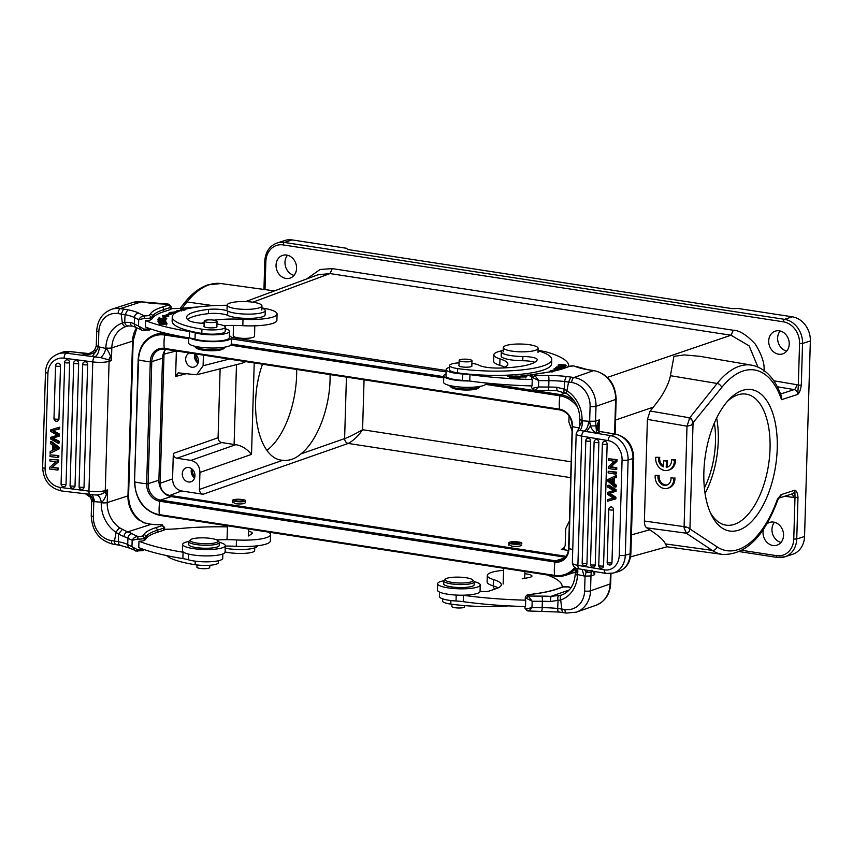 <?xml version="1.0" encoding="UTF-8"?>
<svg xmlns="http://www.w3.org/2000/svg" width="853" height="853" viewBox="0 0 853 853"><rect width="100%" height="100%" fill="white"/><g stroke="black" fill="none" stroke-linecap="round" stroke-linejoin="round"><path stroke-width="1.28" d="M225.096 551.955A17.401 3.391 2.2 0 0 243.937 553.373A17.401 3.391 2.2 0 0 254.652 550.665L254.759 547.882M233.583 499.677A6.525 1.269 2.2 0 0 232.666 500.284A6.525 1.269 2.2 0 0 239.139 501.809A6.525 1.269 2.2 0 0 245.707 500.786A6.525 1.269 2.2 0 0 240.941 499.378A6.525 1.269 2.2 0 0 233.583 499.677M235.641 499.986A4.137 0.81 2.2 0 0 235.055 500.38A4.137 0.81 2.2 0 0 239.149 501.34A4.137 0.81 2.2 0 0 243.308 500.7A4.137 0.81 2.2 0 0 240.301 499.805A4.137 0.81 2.2 0 0 235.641 499.986M446.087 371.897L231.419 338.897M165.781 349.335A14.789 12.454 -107.9 0 0 162.518 358.196L158.893 480.196A14.789 12.454 -107.9 0 0 171.154 496.606L565.422 557.222M330.058 374.595C330.815 405.655 317.892 440.766 300.853 453.935C295.223 458.871 289.167 460.993 282.663 460.3L281.821 460.193C258.096 458.05 247.498 405.346 262.521 364.21M203.419 355.125L203.099 365.745L229.201 359.081M566.115 556.327L169.193 495.305C163.509 493.759 160.503 489.739 160.183 483.246L172.573 478.906C172.85 485.506 175.857 489.526 181.582 490.965L203.035 494.271C200.775 493.674 199.57 492.074 199.431 489.441L199.933 472.445C199.655 465.845 196.648 461.825 190.923 460.385L176.934 458.232C174.673 457.645 173.468 456.035 173.33 453.412L218.08 437.738C218.219 440.361 219.424 441.961 221.695 442.558L234.106 444.466L236.473 364.626M801.308 385.119L802.545 343.46L799.56 343.535L798.323 385.193A8.701 7.325 -107.9 0 0 796.574 384.65A4.35 2.143 -80.4 0 1 794.164 389.618A4.35 3.668 -107.9 0 1 797.715 394.427C799.4 392.913 800.594 389.81 801.308 385.119L798.323 385.193L797.715 394.427L781.529 399.652A91.399 45.369 98.7 0 0 721.702 387.486L691.015 425.252L687.006 426.18L689.725 417.821L650.146 411.029L653.355 407.126C658.687 400.388 662.301 395.184 664.21 391.484C667.643 385.193 669.712 379.926 670.405 375.693L673.955 356.351L684.341 354.912L699.695 356.298M784.76 496.254L793.226 497.416A8.701 7.325 -107.9 0 0 794.996 497.427L794.879 490.198A4.35 3.668 -107.9 0 1 792.48 493.759L778.874 498.152A4.35 3.668 72.1 0 0 781.06 494.655L777.318 499.431A91.399 45.369 98.7 0 1 716.978 546.816L687.955 527.644L686.302 526.994L684.074 527.879L686.302 533.2L689.256 531.611L689.917 528.871L693.041 423.429L691.58 418.876L689.021 418.855M691.58 418.876L689.725 417.821L717.128 383.455L670.405 375.693M686.302 526.983L644.388 521.012L647.406 419.388L650.146 411.029M684.063 527.879L687.006 426.18L647.406 419.388M792.32 316.815A21.751 18.318 72.1 0 1 810.35 340.944L802.545 343.46A21.751 18.318 -107.9 0 0 784.515 319.331L792.32 316.815L738.197 308.498L732.237 308.637L347.821 249.534L346.318 248.244L292.195 239.917A21.751 18.318 72.1 0 0 284.891 240.482L277.086 242.998C269.505 245.92 265.411 251.944 264.793 261.05L263.95 289.455M714.366 423.024A60.328 29.94 -81.3 0 1 715.486 441.715A60.328 29.94 -81.3 0 1 704.375 488.012M716.637 418.055A65.766 32.638 -81.3 0 1 705.047 493.429M727.342 401.443A66.289 32.894 -81.3 0 1 737.984 394.832A66.289 32.894 -81.3 0 1 745.98 394.086A66.289 32.894 -81.3 0 1 769.577 456.451A66.289 32.894 -81.3 0 1 734.145 524.403A66.289 32.894 -81.3 0 1 725.828 525.117A66.289 32.894 -81.3 0 1 710.272 512.493M742.622 390.375A71.556 35.506 -81.3 0 1 777.232 448.465A71.556 35.506 -81.3 0 1 738.463 530.235A71.556 35.506 -81.3 0 1 711.423 514.977A71.556 35.506 -81.3 0 1 729.187 399.428A71.556 35.506 -81.3 0 1 742.622 390.375M663.399 466.858A7.592 6.397 72.1 0 1 658.633 457.709L655.786 457.272A10.876 9.159 -107.9 0 0 668.368 470.216A10.876 9.159 -107.9 0 0 674.339 460.13L671.514 459.692A7.592 6.397 72.1 0 1 667.377 467.06A7.592 6.397 72.1 0 1 666.225 467.295L666.406 461.11L663.581 460.684L663.399 466.858M663.431 465.919A7.592 6.397 -107.9 0 1 659.753 457.357L658.633 457.709M659.753 457.357L655.786 457.272M668.368 470.216L669.477 469.854A10.876 9.159 -107.9 0 0 675.448 459.767L674.339 460.13M675.448 459.767L671.514 459.692M667.92 466.847A7.592 6.397 -107.9 0 1 667.334 466.932L666.225 467.295M667.334 466.932L667.526 460.748L666.406 461.11M667.526 460.748L663.581 460.684M673.785 478.149L670.97 477.723A7.592 6.397 72.1 0 1 666.822 485.08A7.592 6.397 72.1 0 1 660.307 483.097A7.592 6.397 72.1 0 1 658.079 475.739L655.232 475.302A10.876 9.159 -107.9 0 0 667.814 488.236A10.876 9.159 -107.9 0 0 673.785 478.149L670.97 477.723M667.377 484.877A7.592 6.397 -107.9 0 1 659.198 475.377L658.079 475.739M659.198 475.377L655.232 475.302M667.814 488.236L668.923 487.873A10.876 9.159 -107.9 0 0 674.894 477.797M646.681 527.826L686.302 533.2L712.17 550.366A95.749 47.523 98.7 0 0 722.683 554.439L666.918 546.784L665.415 543.926C663.89 540.312 658.655 535.599 649.719 529.788L646.681 527.826C645.113 526.674 644.356 524.403 644.388 521.012M781.529 399.652L781.487 396.464M757.89 366.961L749.126 345.849L730.989 335.218L329.972 273.568L318.105 274.773M318.094 274.719L245.653 301.589M196.115 354.901A5.875 4.947 -107.9 0 0 195.913 356.33A5.875 4.947 -107.9 0 0 198.312 361.715M192.714 469.683A5.875 4.947 -107.9 0 0 192.501 471.112A5.875 4.947 -107.9 0 0 194.91 476.496M189.601 352.993A7.389 6.227 -107.9 0 0 185.677 359.006A7.389 6.227 -107.9 0 0 194.303 367.025A7.389 6.227 -107.9 0 0 198.376 360.958A7.389 6.227 -107.9 0 0 194.836 353.803M194.996 353.91A7.389 6.227 -107.9 0 0 194.601 356.127A7.389 6.227 -107.9 0 0 197.981 363.175M191.584 468.692A7.389 6.227 -107.9 0 0 191.2 470.909A7.389 6.227 -107.9 0 0 194.58 477.957M194.964 475.739A7.389 6.227 -107.9 0 0 186.349 467.721A7.389 6.227 -107.9 0 0 182.275 473.788A7.389 6.227 -107.9 0 0 190.891 481.796A7.389 6.227 -107.9 0 0 194.964 475.739M254.215 362.93L251.507 454.382C246.73 448.753 241.474 445.522 235.759 444.69L234.106 444.466M569.409 520.948L565.699 528.679L565.187 545.675L563.012 549.161L561.338 549.353L564.323 548.17M569.047 415.944L568.866 421.979L572.086 430.786M570.689 477.648L348.216 443.443C353.409 440.692 358.196 436.128 362.578 429.731C354.507 434.326 348.525 437.29 344.612 438.613C344.836 441.172 346.041 442.782 348.216 443.443L203.035 494.271M159.106 483.395L160.183 483.246L164.021 354.112L176.368 350.956L175.611 376.461L178.16 372.846L196.659 374.787L203.099 365.745M196.659 374.787L241.953 363.229L245.803 361.64M220.127 368.795L218.08 437.738M568.407 550.441L561.338 549.353M172.573 478.906L173.33 453.412M163.136 354.251L164.021 354.112L164.512 351.095M521.663 545.067C520.479 546.346 517.195 546.72 511.789 546.197L508.783 544.523M245.483 502.598C244.299 503.878 241.004 504.262 235.609 503.739L232.592 502.054M804.55 536.494A21.751 18.318 72.1 0 1 792.565 554.322L784.76 556.838A21.751 18.318 -107.9 0 0 796.745 539.011L804.55 536.494L810.35 340.944M742.035 550.345L776.401 555.634A19.576 16.484 -107.9 0 0 793.759 539.085L796.745 539.011L797.981 497.352C797.555 493.098 796.531 490.71 794.879 490.198L781.06 494.655M763.957 371.268C764.917 364.092 762.017 355.019 755.236 344.047C746.663 334.877 739.348 330.282 733.303 330.26L730.989 335.218L607.443 377.378M733.303 330.26L332.286 268.61L320.088 269.484L306.632 278.974M294.029 275.391A11.963 10.076 72.1 0 1 284.977 262.297A11.963 10.076 72.1 0 1 287.525 255.239M276.052 265.176A11.963 10.076 72.1 0 1 282.642 255.378A11.963 10.076 72.1 0 1 296.577 268.332A11.963 10.076 72.1 0 1 289.988 278.142A11.963 10.076 72.1 0 1 276.052 265.176M781.007 542.433A11.963 10.076 72.1 0 1 771.954 529.34A11.963 10.076 72.1 0 1 774.503 522.281M766.751 523.998A11.963 10.076 72.1 0 1 769.619 522.42A11.963 10.076 72.1 0 1 783.555 535.375A11.963 10.076 72.1 0 1 776.966 545.184A11.963 10.076 72.1 0 1 763.03 532.219A11.963 10.076 72.1 0 1 763.488 529.201M768.713 340.923A11.963 10.076 72.1 0 1 775.302 331.124A11.963 10.076 72.1 0 1 789.238 344.079A11.963 10.076 72.1 0 1 782.649 353.888A11.963 10.076 72.1 0 1 768.713 340.923M786.69 351.137A11.963 10.076 72.1 0 1 777.627 338.044A11.963 10.076 72.1 0 1 780.186 330.985M296.673 369.456A69.594 34.536 -81.3 0 1 266.914 450.331M229.596 303.167A17.401 3.902 -178.8 0 1 249.193 301.791A17.401 3.902 -178.8 0 1 261.924 305.822A17.401 3.902 -178.8 0 1 244.448 309.362A17.401 3.902 -178.8 0 1 227.133 305.107A17.401 3.902 -178.8 0 1 229.596 303.167M254.77 325.825L254.557 336.199A10.652 2.388 -178.8 0 1 243.851 338.364A10.652 2.388 -178.8 0 1 233.242 335.762L233.455 325.419M229.34 335.751A21.314 4.468 -178.3 0 1 231.451 337.788A21.314 4.468 -178.3 0 1 220.607 341.339A21.314 4.468 -178.3 0 1 199.218 340.678A21.314 4.468 -178.3 0 1 190.027 338.055M188.801 337.852L188.652 342.895A21.314 4.468 1.7 0 0 199.026 347.054A21.314 4.468 1.7 0 0 220.415 347.715A21.314 4.468 1.7 0 0 231.259 344.164L231.451 337.788M225.064 347.107A15.226 3.188 -178.3 0 1 224.925 347.395A15.226 3.188 -178.3 0 1 224.712 347.629L223.401 348.813A13.915 2.922 -178.3 0 1 209.742 350.7A13.915 2.922 -178.3 0 1 196.222 348.003L194.985 346.744A15.226 3.188 -178.3 0 1 194.665 346.211M224.712 347.629A15.226 3.188 -178.3 0 1 209.774 349.698A15.226 3.188 -178.3 0 1 194.985 346.744M209.689 322.519A6.419 1.343 1.7 0 0 217.035 321.4A6.419 1.343 1.7 0 0 211.555 319.907A6.419 1.343 1.7 0 0 204.208 321.016A6.419 1.343 1.7 0 0 209.689 322.519M196.947 543.084A13.915 2.922 1.7 0 0 212.194 543.382A13.915 2.922 1.7 0 0 217.707 540.557A13.915 2.922 1.7 0 0 211.256 538.478A13.915 2.922 1.7 0 0 190.528 539.746A13.915 2.922 1.7 0 0 196.947 543.084M190.528 539.746L189.227 540.93A15.226 3.188 1.7 0 0 188.844 541.602A15.226 3.188 1.7 0 0 196.243 544.566A15.226 3.188 1.7 0 0 211.523 545.046A15.226 3.188 1.7 0 0 219.285 542.508A15.226 3.188 1.7 0 0 218.944 541.815L217.707 540.557M219.285 542.508L219.189 545.483A15.226 3.188 -178.3 0 1 211.437 548.021A15.226 3.188 -178.3 0 1 196.158 547.551A15.226 3.188 -178.3 0 1 188.758 544.577L188.844 541.602M209.795 565.272L209.731 567.533A6.419 1.343 -178.3 0 1 208.814 568.194A6.419 1.343 -178.3 0 1 201.585 568.599A6.419 1.343 -178.3 0 1 196.904 567.16L196.968 564.963M219.274 542.348A21.314 4.468 -178.3 0 1 225.277 545.664A21.314 4.468 -178.3 0 1 214.434 549.225A21.314 4.468 -178.3 0 1 193.045 548.554A21.314 4.468 -178.3 0 1 182.67 544.395A21.314 4.468 -178.3 0 1 188.876 541.452M182.67 544.395L182.489 550.771A21.314 4.468 1.7 0 0 192.863 554.93A21.314 4.468 1.7 0 0 214.242 555.602A21.314 4.468 1.7 0 0 225.096 552.04L225.277 545.664M218.379 560.752L218.325 562.66A15.226 3.188 -178.3 0 1 210.478 565.219A15.226 3.188 -178.3 0 1 195.102 564.707A63.943 13.403 1.7 0 1 166.474 555.548M257.254 545.824L257.243 545.973A19.576 4.105 -178.3 0 1 245.952 549.343A19.576 4.105 -178.3 0 1 225.203 548.202M122.331 529.5L118.428 534.042L116.125 532.4A4.35 1.621 123.5 0 1 119.964 528.018L127.566 531.941L151.056 524.36L143.507 522.697L151.216 524.275A4.35 0.714 -86.2 0 0 151.056 524.36A43.492 9.116 -178.3 0 0 161.835 524.787L164.597 527.474A6.525 1.365 1.7 0 1 163.68 528.146L163.616 530.267L157.187 532.347A84.383 17.689 1.7 0 0 145.852 538.989A33.491 7.027 -178.3 0 1 144.136 540.471A6.525 1.365 -178.3 0 1 143.592 540.695A6.525 1.365 -178.3 0 1 138.964 541.218L138.772 547.594A130.488 27.36 -178.3 0 0 182.873 558.587A21.751 4.564 1.7 0 1 188.47 559.813A19.139 4.009 1.7 0 0 209.721 561.764A19.139 4.009 1.7 0 0 222.729 558.352L222.857 553.938M143.507 522.697L140.148 520.458C132.503 514.178 128.643 505.85 128.579 495.433A4.35 0.917 -178.3 0 1 127.961 495.881A26.102 21.986 -107.9 0 0 139.38 520.383M141.929 330.26L138.527 326.027L138.708 319.651L144.317 318.436A6.525 1.365 1.7 0 0 150.203 317.945A6.525 1.365 1.7 0 0 150.746 317.711A33.491 7.027 1.7 0 0 152.463 316.239A84.383 17.689 -178.3 0 1 163.808 309.586L170.227 307.517A6.525 1.365 1.7 0 0 171.144 306.845L171.09 308.967A6.525 1.365 -178.3 0 1 170.163 309.639L163.744 311.708A84.383 17.689 1.7 0 0 152.399 318.361A33.491 7.027 -178.3 0 1 150.682 319.843A6.525 1.365 -178.3 0 1 150.139 320.067A6.525 1.365 -178.3 0 1 145.511 320.589L145.319 326.966A130.488 27.36 -178.3 0 0 189.419 337.948A21.751 4.564 1.7 0 1 195.017 339.174L195.198 332.798A19.139 4.009 1.7 0 0 216.459 334.749A19.139 4.009 1.7 0 0 229.468 331.348A19.139 4.009 1.7 0 0 225.256 328.682M144.029 330.74L143.997 329.066L138.527 326.027A134.838 28.266 -178.3 0 1 134.284 323.948L134.465 317.572A134.838 28.266 1.7 0 0 138.708 319.651C139.999 317.316 141.918 316.058 144.477 315.855A4.35 0.917 1.7 0 0 148.763 315.375A31.316 6.568 1.7 0 0 150.363 314A86.558 18.148 -178.3 0 1 161.995 307.176L168.425 305.097A4.35 0.917 1.7 0 0 168.382 304.148L169.075 304.233L168.382 304.148A43.492 9.116 -178.3 0 1 148.955 302.964L141.225 301.898A4.35 2.154 -81.3 0 1 141.758 301.855A4.35 2.154 -81.3 0 1 141.982 301.919M144.008 330.74L142.131 330.356L149.446 330.026A2.175 2.005 -119.2 0 0 150.363 328.831M128.355 325.899L125.945 326.528L128.345 325.899C126.639 326.102 125.402 324.908 124.666 322.317M95.803 495.007L96.506 494.996C99.95 494.793 102.776 493.802 104.983 492.032L107.606 489.825L106.454 494.495C104.407 499.389 102.68 501.959 101.272 502.236L93.798 501.575L91.879 497.342L86.569 494.207M89.117 353.59L69.893 351.617L66.108 353.153A21.751 19.192 -112 0 0 57.322 354.251C49.964 357.642 46.019 363.645 45.476 372.249A4.35 0.917 1.7 0 0 47.928 373.145A17.401 15.354 -112 0 1 64.082 358.175L92.774 361.907A12.614 2.644 1.7 0 0 109.099 361.341L111.434 360.584L100.579 357.588L94.715 356.895M96.89 345.54C95.781 346.009 96.282 346.446 98.394 346.83L96.229 350.999C93.734 353.526 89.16 354.88 82.485 355.051L88.008 353.995C92.113 352.204 94.352 350.786 94.726 349.73L96.272 345.987L96.709 331.103A4.35 0.917 1.7 0 0 98.831 331.956A21.751 18.318 -107.9 0 1 118.119 313.573L121.19 314.043L122.342 323.116L124.687 322.306L130.338 322.391A4.35 3.369 106.9 0 0 132.482 326.081M87.752 353.814L87.155 353.824M98.831 331.956L98.394 346.83L99.396 346.99C98.969 352.118 97.423 355.424 94.758 356.906L92.22 356.554L96.229 350.999L94.918 349.869M99.396 346.99L105.836 348.472C107.211 349.197 108.779 351.82 110.549 356.341L111.434 360.584L111.818 347.832L132.556 341.136L127.961 495.881L107.222 502.577L107.606 489.825L105.26 490.582L109.099 361.341A4.35 3.668 -107.9 0 0 108.907 359.817A8.701 5.15 -43 0 1 110.549 356.341M123.546 309.074L127.811 309.788L125.06 314.693L121.179 314.043L123.546 309.074L120.476 308.594A26.102 21.986 -107.9 0 0 111.711 309.266C102.424 312.88 97.434 320.163 96.709 331.103M144.317 318.436L144.477 315.855A130.488 27.36 1.7 0 1 138.623 313.094A4.35 3.924 118.4 0 0 134.465 317.572A30.452 6.387 -178.3 0 0 125.06 314.693L124.709 322.317M164.597 527.474L164.533 529.606A6.525 1.365 -178.3 0 1 163.616 530.267M135.382 550.889L131.97 546.656L137.45 549.695L137.482 551.369M96.506 494.996A8.701 4.596 -94.1 0 1 101.272 502.236L101.262 502.716A30.452 25.654 72.1 0 0 116.125 532.4L114.451 541.047L118.311 541.698L118.428 534.042L123.984 536.644A4.35 3.369 106.9 0 1 127.566 531.941A34.792 7.293 -178.3 0 1 132.076 533.722A130.488 27.36 1.7 0 0 137.93 536.494L137.77 539.075L132.162 540.28C133.526 537.859 135.456 536.59 137.93 536.494A4.35 0.917 1.7 0 0 142.216 536.004A31.316 6.568 1.7 0 0 143.816 534.628A86.558 18.148 -178.3 0 1 155.449 527.804L161.878 525.736A4.35 0.917 1.7 0 0 161.835 524.787L162.518 524.883M137.461 551.369L129.688 548.17A4.35 3.924 118.4 0 1 127.737 544.577L127.918 538.2A134.838 28.266 1.7 0 0 132.162 540.28L131.97 546.656A134.838 28.266 -178.3 0 1 127.737 544.577A30.452 6.387 1.7 0 0 118.322 541.698C118.418 544.182 119.249 545.376 120.817 545.302M92.508 494.9L94.811 501.724M94.758 356.906A4.35 1.834 97.4 0 0 92.774 361.907L88.936 491.136A12.614 2.644 -178.3 0 0 105.26 490.582A4.35 3.668 -107.9 0 1 104.983 492.032A8.701 2.666 -141.7 0 0 106.454 494.495M105.857 347.981A30.452 25.654 72.1 0 1 122.342 323.116C123.301 325.547 124.506 326.678 125.945 326.528A26.102 21.986 72.1 0 0 111.818 347.832A4.35 0.917 1.7 0 1 105.857 347.981L105.836 348.472A8.701 3.881 -69 0 1 100.579 357.588M58.708 460.002L49.932 459.362L58.708 460.002L58.654 461.665L52.321 467.316L58.462 468.116L58.42 469.672L57.471 470.056L49.645 469.033L49.698 467.369L56.031 461.718L49.879 460.919L49.932 459.362M51.404 441.449L59.081 447.185L59.028 448.934L50.114 453.316L50.167 451.472L52.577 450.352L52.726 445.213L50.402 443.56L50.455 441.833L51.404 441.449M58.836 455.523L50.06 454.894L58.836 455.523L58.782 457.155L57.844 457.539L50.018 456.526L50.06 454.894M69.647 362.685L66.033 484.376A2.612 2.303 68 0 1 64.657 486.487A2.612 2.612 0 0 1 61.075 483.992L64.689 362.301A2.612 0.544 1.7 0 0 66.598 362.888A2.612 0.544 1.7 0 0 69.53 362.717A2.612 0.544 1.7 0 0 69.647 362.685A2.612 2.303 68 0 0 66.321 359.955A2.612 2.612 0 0 0 64.689 362.301M82.698 364.274A2.612 2.612 0 0 1 84.33 361.928A2.612 2.303 68 0 1 87.646 364.657L84.02 487.084A2.612 2.303 68 0 1 82.645 489.195A2.612 2.612 0 0 1 79.062 486.7L82.698 364.274A2.612 0.544 1.7 0 0 83.967 364.775A2.612 0.544 1.7 0 0 87.646 364.657M78.657 363.485L75.021 485.911A2.612 2.303 68 0 1 73.646 488.023A2.612 2.612 0 0 1 70.063 485.528L73.699 363.101A2.612 0.544 1.7 0 0 74.968 363.613A2.612 0.544 1.7 0 0 78.657 363.485A2.612 2.303 68 0 0 75.331 360.755A2.612 2.612 0 0 0 73.699 363.101M60.51 366.076L58.942 418.951A2.612 2.303 68 0 1 57.567 421.073A2.612 2.612 0 0 1 53.984 418.578L55.552 365.702A2.612 0.544 1.7 0 0 56.82 366.204A2.612 0.544 1.7 0 0 60.51 366.076A2.612 2.303 68 0 0 57.183 363.357A2.612 2.612 0 0 0 55.552 365.702M52.822 430.339L59.475 434.102L59.07 436.16M52.619 437.898L59.262 441.31L59.209 442.942L58.26 443.325L50.54 438.943L50.583 437.376L57.546 435.297L50.764 431.437L50.807 429.784L58.729 427.545L58.676 429.208L51.884 430.722L54.251 431.074M50.583 437.376L57.428 435.233M50.807 429.784L59.678 427.161L59.625 428.824M57.887 455.907L57.844 457.539M57.759 460.385L57.705 462.049L58.654 461.665M57.705 462.049L52.321 467.316M51.372 467.7L58.462 468.116M57.514 468.5L57.471 470.056M50.455 441.833L58.132 447.569L59.081 447.185M58.132 447.569L58.079 449.318L59.028 448.934M58.079 449.318L50.114 453.316M56.703 448.55L53.43 449.957L53.558 445.799L57.279 448.294L56.693 448.518M54.379 449.552L54.475 446.46M53.312 431.458L58.526 434.486L59.475 434.102M58.526 434.486L58.462 436.427L51.66 438.282L58.313 441.694L58.26 443.325M59.401 436.032L58.452 436.416M51.66 438.325L52.609 437.941M58.303 441.694L59.252 441.31M58.729 427.545L59.678 427.161M59.625 428.814L58.676 429.198M216.811 539.949A39.142 8.21 -178.3 0 1 236.462 539.938A30.452 6.387 1.7 0 0 270.54 534.607L270.348 540.983A30.452 6.387 -178.3 0 1 236.27 546.315A39.142 8.21 1.7 0 0 225.267 546.059M138.964 541.218A130.488 27.36 1.7 0 0 183.064 552.211A21.751 4.564 -178.3 0 1 183.672 552.307M270.54 534.607A30.452 6.387 1.7 0 0 268.226 532.059M227.495 526.877A100.046 20.973 1.7 0 0 180.26 528.519A43.492 9.116 -178.3 0 1 164.544 529.265M248.66 531.28A10.876 2.282 -178.3 0 1 252.264 533.093A10.876 2.282 -178.3 0 1 251.859 533.679L249.289 535.545M197.875 306.995A100.046 20.973 1.7 0 0 186.807 307.88A43.492 9.116 -178.3 0 1 171.09 308.637M214.146 320.184A39.142 8.21 -178.3 0 1 243.009 319.31A30.452 6.387 1.7 0 0 277.086 313.979L276.894 320.355A30.452 6.387 -178.3 0 1 242.817 325.686A39.142 8.21 1.7 0 0 223.699 325.665M229.468 331.348L229.276 337.724A19.139 4.009 -178.3 0 1 216.278 341.125A19.139 4.009 -178.3 0 1 195.017 339.174M145.511 320.589A130.488 27.36 1.7 0 0 189.611 331.572A21.751 4.564 -178.3 0 1 195.198 332.798M201.383 323.244L204.166 322.349M277.086 313.979A30.452 6.387 1.7 0 0 262.266 308.04A30.452 6.387 1.7 0 0 261.882 307.976M166.26 325.068L166.303 323.788L164.021 323.138L167.199 323.831L159.127 323.671L160.908 323.202L160.012 323.692L159.98 324.972M161.313 323.383C156.728 324.598 170.867 324.193 165.45 323.436M178.735 311.302L176.955 310.577L181.497 310.321M182.169 310.108L180.537 309.703L184.749 309.394M174.993 313.467L173.191 313.2A73.294 15.365 1.7 0 0 166.857 315.887L168.841 316.079L163.381 317.572L162.486 315.439L164.8 315.674A75.469 15.823 -178.3 0 1 171.325 312.912L169.214 312.582L177.445 311.601L176.539 312.294M166.079 319.257L158.338 318.809L159.01 317.828L159.927 317.881L159.372 318.681L163.168 318.126L162.656 318.873L165.29 319.033L165.866 318.201L166.783 318.254L166.079 319.257M185.559 309.191L188.374 308.551M159.66 320.589L165.877 321.336L163.979 321.858L157.784 321.112L159.65 320.803M166.388 322.946L158.519 322.733L165.375 322.765L165.002 322.071L165.919 322.071L166.388 322.946M157.88 319.715L160.353 319.438C156.27 320.035 161.899 320.227 162.646 319.363C166.132 319.544 166.772 319.886 164.597 320.419L163.126 320.27L164.917 319.736L162.667 319.651C160.588 321.293 154.649 319.107 160.364 319.257L158.786 319.747L158.754 321.016M165.055 320.376L164.917 319.736M165.972 319.939L164.597 320.419M158.978 318.841L159.01 317.828M162.241 319.033L162.262 318.073M165.834 319.246L165.866 318.201M181.081 310.449L177.819 310.62L179.119 311.153M181.71 311.036L181.753 309.767L182.606 309.98M183.683 310.247C185.762 309.884 185.677 309.628 183.438 309.49L181.742 309.767M164.8 315.674L164.768 316.953L163.051 316.783M171.282 314.181L171.325 312.912M166.911 315.855A75.469 15.823 1.7 0 0 164.768 316.953M175.046 313.158L173.884 313.296M172.317 313.488L171.304 313.605M166.836 316.634L166.857 315.887M158.637 322.413L158.679 321.144L159.479 321.506C163.819 321.848 165.365 321.656 164.117 320.931C159.756 320.611 158.21 320.803 159.479 321.506L159.479 321.72M164.96 322.583L164.992 321.304L164.117 320.931M165.919 322.071L165.887 322.946M172.253 316.921A63.943 13.403 -178.3 0 0 201.926 329.173A15.226 3.188 1.7 0 0 217.376 329.716A15.226 3.188 1.7 0 0 225.299 327.157L225.171 331.401A15.226 3.188 -178.3 0 1 217.248 333.96A15.226 3.188 -178.3 0 1 201.809 333.416A63.943 13.403 1.7 0 1 172.135 321.165L172.253 316.921A63.943 13.403 -178.3 0 1 227.133 305.278M204.134 323.404A17.401 3.647 -178.3 0 1 188.524 320.333A49.581 10.396 -178.3 0 1 186.604 317.348A49.581 10.396 -178.3 0 1 208.505 309.404A13.051 2.74 -178.3 0 1 227.74 311.121A19.576 4.105 1.7 0 0 249.609 314.128A19.576 4.105 1.7 0 0 265.251 310.577L265.123 314.832A19.576 4.105 -178.3 0 1 249.481 318.382A19.576 4.105 -178.3 0 1 227.612 315.375A13.051 2.74 1.7 0 0 208.377 313.648A49.581 10.396 1.7 0 0 187.585 319.502M204.059 326.081A6.525 1.365 1.7 0 0 203.942 326.326A6.525 1.365 1.7 0 0 208.686 327.787A6.525 1.365 1.7 0 0 216.044 327.392A6.525 1.365 -178.3 0 0 216.982 326.72A6.525 1.365 -178.3 0 0 216.886 326.464M225.299 327.157A15.226 3.188 1.7 0 0 216.95 324.044M265.251 310.577A19.576 4.105 1.7 0 0 261.871 308.146M505.786 345.636A17.401 3.902 -178.8 0 1 525.384 344.26A17.401 3.902 -178.8 0 1 538.104 348.291A17.401 3.902 -178.8 0 1 520.629 351.831A17.401 3.902 -178.8 0 1 503.313 347.566A17.401 3.902 -178.8 0 1 505.786 345.636M509.774 542.135A6.525 1.269 2.2 0 0 508.846 542.743A6.525 1.269 2.2 0 0 515.319 544.267A6.525 1.269 2.2 0 0 521.887 543.254A6.525 1.269 2.2 0 0 517.131 541.836A6.525 1.269 2.2 0 0 509.774 542.135M511.821 542.455A4.137 0.81 2.2 0 0 511.246 542.839A4.137 0.81 2.2 0 0 515.34 543.809A4.137 0.81 2.2 0 0 519.498 543.158A4.137 0.81 2.2 0 0 516.481 542.263A4.137 0.81 2.2 0 0 511.821 542.455M437.632 583.697L437.44 590.073A21.314 4.468 1.7 0 0 448.411 594.317A21.314 4.468 1.7 0 0 480.047 591.332L480.239 584.955A21.314 4.468 -178.3 0 1 448.593 587.941A21.314 4.468 -178.3 0 1 437.632 583.697A21.314 4.468 -178.3 0 1 443.827 580.744M474.225 581.65A21.314 4.468 -178.3 0 1 480.239 584.955M467.711 582.61A13.915 2.922 1.7 0 0 472.669 579.848A13.915 2.922 1.7 0 0 450.405 577.545A13.915 2.922 1.7 0 0 445.49 579.048A13.915 2.922 1.7 0 0 451.653 582.332A13.915 2.922 1.7 0 0 467.711 582.61M445.49 579.048L444.178 580.221A15.226 3.188 1.7 0 0 443.805 580.893A15.226 3.188 1.7 0 0 452.357 584.028A15.226 3.188 1.7 0 0 468.489 584.124A15.226 3.188 1.7 0 0 474.236 581.799A15.226 3.188 1.7 0 0 473.905 581.106L472.669 579.848M474.236 581.799L474.151 584.774A15.226 3.188 -178.3 0 1 468.393 587.099A15.226 3.188 -178.3 0 1 452.271 587.003A15.226 3.188 -178.3 0 1 443.709 583.879L443.805 580.893M464.714 605.609L464.682 606.835A6.419 1.343 -178.3 0 1 460.364 607.976A6.419 1.343 -178.3 0 1 453.252 607.336A6.419 1.343 -178.3 0 1 451.855 606.451L451.919 604.255M480.015 386.409A15.226 3.188 -178.3 0 1 479.663 386.921L478.352 388.104A13.915 2.922 -178.3 0 1 458.05 389.437A13.915 2.922 -178.3 0 1 451.173 387.294L449.936 386.046A15.226 3.188 -178.3 0 1 449.616 385.503M479.663 386.921A15.226 3.188 -178.3 0 1 457.464 388.382A15.226 3.188 -178.3 0 1 449.936 386.046M471.187 361.32A6.419 1.343 1.7 0 0 471.986 360.702A6.419 1.343 1.7 0 0 467.199 359.252A6.419 1.343 1.7 0 0 459.959 359.699A6.419 1.343 1.7 0 0 459.159 360.318A6.419 1.343 1.7 0 0 463.947 361.757A6.419 1.343 1.7 0 0 471.187 361.32M469.129 380.95A21.314 4.468 -178.3 0 1 454.766 380.065A21.314 4.468 -178.3 0 1 443.795 375.81L443.603 382.197A21.314 4.468 1.7 0 0 454.574 386.441A21.314 4.468 1.7 0 0 486.21 383.455L486.231 383.018M443.795 375.81A21.314 4.468 -178.3 0 1 446.034 373.913M503.27 350.05A19.576 4.105 1.7 0 0 501.297 351.767A19.576 4.105 1.7 0 0 522.878 356.49A13.051 2.74 -178.3 0 1 537.262 359.635A13.051 2.74 -178.3 0 1 537.219 359.827A49.581 10.396 -178.3 0 1 499.325 368.059A17.401 3.647 -178.3 0 1 479.034 365.233A15.226 3.188 1.7 0 0 471.912 363.346M459.085 362.845A15.226 3.188 1.7 0 0 449.606 365.51A15.226 3.188 1.7 0 0 457.634 368.581A63.943 13.403 -178.3 0 0 551.72 359.508L551.592 363.762A63.943 13.403 1.7 0 1 457.507 372.825A15.226 3.188 -178.3 0 1 449.478 369.765L449.606 365.51M538.051 350.754A63.943 13.403 -178.3 0 1 551.72 359.508M459.01 365.383A6.525 1.365 1.7 0 0 458.893 365.628A6.525 1.365 1.7 0 0 463.744 367.099A6.525 1.365 1.7 0 0 471.101 366.651A6.525 1.365 1.7 0 0 471.933 366.012A6.525 1.365 1.7 0 0 471.837 365.766M534.82 362.248A13.051 2.74 1.7 0 0 522.75 360.734A19.576 4.105 -178.3 0 1 501.169 356.01L501.297 351.767M579.603 426.191L582.034 420.774L588.623 421.243C588.218 426.383 586.757 429.699 584.241 431.191L579.859 430.349A8.701 4.361 85.6 0 0 582.034 420.774L582.045 420.294A4.35 0.917 1.7 0 1 579.805 419.42L579.603 426.191C579.944 426.735 579.315 428.131 577.716 430.381L576.18 433.75A12.614 2.644 1.7 0 0 581.735 436.118A4.35 2.356 -80.4 0 1 584.241 431.191L610.716 435.67L615.589 434.294A21.751 17.7 74.2 0 1 632.969 458.615A4.35 0.917 1.7 0 0 633.715 458.136C633.15 445.383 627.307 437.429 616.186 434.262A4.35 2.356 99.6 0 0 615.589 434.294L600.661 431.65M599.723 431.565C596.087 430.52 595.959 426.628 599.339 419.879L598.06 426.841C598.358 430.125 599.147 431.693 600.416 431.554L616.186 434.262M593.955 571.393L594.744 574.623L592.622 571.169M566.211 376.461L573.952 377.516A4.35 2.037 98.2 0 0 571.713 382.507L564.398 381.504L566.211 376.461A34.792 7.293 -178.3 0 0 548.447 375.491A130.488 27.36 1.7 0 1 534.778 375.352L538.712 380.587L532.88 377.676L534.778 375.352A4.35 0.917 1.7 0 1 535.119 374.275A2.175 1.631 -102.4 0 0 534.586 374.286C533.679 373.977 532.762 374.84 531.846 376.898A6.525 1.365 1.7 0 0 532.88 377.676M599.019 430.648L599.339 419.879L595.565 421.201L596.002 406.327A26.102 22.391 -109.3 0 0 573.952 377.516L593.56 370.65L586.214 369.466L594.061 370.597A4.35 2.037 98.2 0 0 593.56 370.65A26.102 22.391 70.7 0 1 615.621 399.46L614.586 433.985M586.214 369.466A43.492 9.116 -178.3 0 1 573.834 365.905L573.834 365.905A4.35 0.917 1.7 0 0 569.911 366.257L563.844 368.389A86.558 18.148 -178.3 0 1 540.194 373.411A31.316 6.568 1.7 0 0 535.119 374.275M571.03 587.664L567.288 586.533A4.35 0.917 1.7 0 0 563.364 586.896A2.175 1.866 70.7 0 0 562.585 586.971L556.508 589.092C550.729 591.108 542.998 592.75 533.306 594.019A2.175 1.29 -97.4 0 0 532.976 594.136M563.364 586.896L557.286 589.018A86.558 18.148 -178.3 0 1 533.647 594.051A31.316 6.568 1.7 0 0 528.561 594.914A4.35 0.917 1.7 0 0 528.231 595.98L526.333 598.305L532.155 601.226L531.973 607.603C529.948 610.183 528.551 611.27 527.783 610.865L526.013 608.935L531.973 607.603A134.838 28.266 -178.3 0 0 542.177 607.677L542.369 601.301A4.35 0.608 -90 0 0 541.9 596.13A34.792 7.293 -178.3 0 1 550.974 596.375L561.381 595.138C560.197 595.863 559.963 597.484 560.677 599.99L561.85 609.063L557.67 608.509A30.452 6.387 1.7 0 0 542.177 607.677A4.35 0.608 -90 0 1 541.591 611.1A4.35 0.608 -90 0 1 541.463 611.004M541.9 596.13A130.488 27.36 1.7 0 1 528.231 595.98L532.155 601.226A134.838 28.266 1.7 0 0 542.369 601.301A30.452 6.387 -178.3 0 1 550.313 601.514L550.974 596.375L569.186 589.999M456.206 595.063L456.024 600.981A21.751 4.564 1.7 0 1 463.232 601.674A130.488 27.36 -178.3 0 0 525.512 606.558L525.693 600.181A6.525 1.365 -178.3 0 1 525.235 599.648L525.299 597.526A6.525 1.365 1.7 0 0 526.333 598.305M579.859 430.349C577.833 430.072 577.225 430.317 578.046 431.074M592.494 570.753C591.961 569.644 591.545 570.124 591.257 572.182L590.969 575.946L594.744 574.623L594.84 571.542M610.449 573.6L610.14 583.953L590.532 590.82L590.969 575.946L585.062 576.127L586.118 572.342L591.257 572.182M584.731 569.825L586.118 572.342L588.453 570.454M563.833 612.571C562.585 612.71 561.935 611.537 561.86 609.063L564.974 609.511A21.751 18.659 -109.3 0 0 584.614 591.012L585.062 576.127L584.028 575.978L582.162 569.388M584.028 575.978L577.47 574.538L575.412 567.714L575.21 574.165C574.4 584.838 569.857 591.811 561.573 595.074A26.102 22.391 70.7 0 1 561.381 595.138M559.227 611.974C558.246 612.134 557.723 610.983 557.67 608.509L558.043 600.885M462.571 380.353L462.763 373.977A19.139 4.009 -178.3 0 1 446.162 369.498L445.97 375.885A19.139 4.009 1.7 0 0 462.571 380.353A21.751 4.564 1.7 0 1 469.779 381.035A130.488 27.36 -178.3 0 0 532.059 385.919L532.24 379.542A6.525 1.365 -178.3 0 1 531.782 379.02L531.846 376.898M532.571 388.296L538.52 386.963C536.409 389.64 535.012 390.727 534.33 390.226L532.571 388.296A6.525 1.365 -178.3 0 1 531.536 387.518L533.669 390.152L534.682 390.333L548.138 390.471A4.35 0.608 -90 0 0 548.735 387.049A134.838 28.266 -178.3 0 1 538.52 386.963L538.712 380.587A134.838 28.266 1.7 0 0 548.916 380.662L548.735 387.049A30.452 6.387 1.7 0 1 556.668 387.262L564.323 389.16C563.641 391.538 563.758 392.572 564.697 392.263M588.623 421.243L595.565 421.201L596.588 433.015C593.539 431.383 591.492 429.048 590.457 425.999L589.647 421.393L590.095 406.508A21.751 18.659 -109.3 0 0 571.713 382.507M579.805 419.42C579.667 408.299 575.285 399.705 566.648 393.628A4.35 1.493 -57.4 0 1 566.893 390.717A30.452 26.123 70.7 0 1 582.045 420.294M548.447 375.491A4.35 0.608 -90 0 1 548.916 380.662A30.452 6.387 -178.3 0 1 564.409 381.504L564.334 389.149L566.893 390.706L568.588 382.048L570.828 377.058M576.937 568.333A8.701 3.647 110.3 0 1 577.47 574.538L577.449 575.029A30.452 26.123 70.7 0 1 560.677 599.99L550.313 601.514M558.097 600.875C557.542 598.23 557.734 596.556 558.683 595.852M616.772 467.743L616.73 469.299L615.514 469.651L608.306 468.425L608.349 466.751L614.203 461.27L608.541 460.311L608.594 458.754L617.018 459.628L616.964 461.302L611.111 466.783L616.772 467.743L615.557 468.094L615.514 469.651M616.261 485.112L616.207 486.828L614.992 487.18L607.922 481.241L607.976 479.482L616.548 475.345L616.495 477.2L614.267 478.256L614.117 483.384L616.261 485.112L615.045 485.453L614.992 487.18M616.644 472.146L616.591 473.778L615.376 474.119L608.168 472.893L608.221 471.272L616.644 472.146L615.429 472.487L615.376 474.119M607.144 444.232A2.612 0.544 1.7 0 1 604.212 444.36A2.612 0.544 1.7 0 1 602.378 443.784A2.612 2.612 0 0 1 604.276 441.353A2.612 2.122 74.2 0 1 607.144 444.232L603.54 565.923A2.612 2.122 74.2 0 1 602.079 568.066A2.612 2.612 0 0 1 598.763 565.475A2.612 0.544 -178.3 0 0 600.608 566.051A2.612 0.544 -178.3 0 0 603.54 565.923M586.949 563.47A2.612 2.122 74.2 0 1 585.499 565.614A2.612 2.612 0 0 1 582.172 563.023A2.612 0.544 -178.3 0 0 583.516 563.545A2.612 0.544 -178.3 0 0 586.949 563.47L590.585 441.044A2.612 2.122 74.2 0 0 587.706 438.165A2.612 2.612 0 0 0 585.808 440.596A2.612 0.544 1.7 0 0 587.152 441.118A2.612 0.544 1.7 0 0 590.585 441.044M598.87 442.451A2.612 0.544 1.7 0 1 595.447 442.526A2.612 0.544 1.7 0 1 594.104 442.003A2.612 2.612 0 0 1 596.002 439.572A2.612 2.122 74.2 0 1 598.87 442.451L595.234 564.878A2.612 2.122 74.2 0 1 593.784 567.021A2.612 2.612 0 0 1 590.468 564.441A2.612 0.544 -178.3 0 0 591.811 564.953A2.612 0.544 -178.3 0 0 595.234 564.878M613.531 509.881A2.612 0.544 1.7 0 1 610.098 509.955A2.612 0.544 1.7 0 1 608.754 509.444A2.612 2.612 0 0 1 610.663 507.002A2.612 2.122 74.2 0 1 613.531 509.881L611.964 562.756A2.612 2.122 74.2 0 1 610.503 564.899A2.612 2.612 0 0 1 607.187 562.319A2.612 0.544 -178.3 0 0 608.53 562.831A2.612 0.544 -178.3 0 0 611.964 562.756M610.471 491.456L613.68 490.592M613.861 490.699L607.752 487.116L607.794 485.485L609.01 485.133L616.122 489.729L616.069 491.296L609.65 493.183L615.898 497.235L615.845 498.888L607.325 501.265L607.379 499.602L613.648 498.269L607.539 494.324L607.592 492.373M607.379 499.602L613.542 498.205M608.221 471.272L615.429 472.487M608.594 458.754L615.802 459.98L615.749 461.644L609.895 467.124L611.111 466.783M609.895 467.124L615.557 468.094M615.802 459.98L617.018 459.628M615.749 461.644L616.964 461.302M615.333 475.697L615.28 477.541L613.051 478.597L612.902 483.736L614.117 483.384M612.902 483.736L615.045 485.453M615.28 477.541L616.495 477.2M613.051 478.597L614.267 478.256M610.066 481.423L608.711 480.527L612.262 478.97L612.134 483.129L610.066 481.423L611.281 481.081L612.177 481.817M612.251 479.162L609.916 480.186M608.711 480.548L609.927 480.196L611.281 481.081M607.794 485.485L614.906 490.07L614.853 491.637L608.434 493.535L614.682 497.576L614.629 499.229M613.872 490.71L607.592 492.362M614.906 490.07L616.122 489.729M616.069 491.296L614.853 491.637M608.434 493.535L609.65 493.194M614.682 497.576L615.898 497.224M568.716 366.481A43.492 9.116 -178.3 0 1 568.706 366.204A43.492 9.116 -178.3 0 1 568.716 366.118A100.046 20.973 1.7 0 0 568.716 365.926A100.046 20.973 1.7 0 0 548.586 352.598A30.452 6.387 1.7 0 0 539.043 350.583A30.452 6.387 1.7 0 0 538.062 350.455M501.905 350.786A30.452 6.387 1.7 0 0 493.844 354.848A30.452 6.387 1.7 0 0 499.975 358.91A39.142 8.21 -178.3 0 1 507.855 364.124A39.142 8.21 -178.3 0 1 502.939 367.91L502.844 367.952M446.162 369.498A19.139 4.009 -178.3 0 1 449.542 367.344M462.763 373.977A21.751 4.564 -178.3 0 1 469.971 374.659A130.488 27.36 1.7 0 0 532.24 379.542M564.931 366.875C562.202 367.259 560.837 367.003 560.805 366.118L565.518 366.257L564.91 366.886M560.496 366.566L560.805 366.118L560.784 366.79M563.94 365.83C557.873 365.542 556.657 365.127 560.272 364.594C566.381 364.871 567.597 365.287 563.94 365.83L566.136 365.351M558.054 365.063L560.272 364.764M560.25 369.36L554.045 368.752L561.135 368.571L555.548 367.856L562.745 368.571M562.223 368.741L555.879 368.763L560.677 369.232M541.367 373.188L542.199 373.07M548.692 372.036A73.294 15.365 1.7 0 0 552.051 370.98L550.217 370.714L556.977 369.488L556.614 370.351M556.86 366.822L564.451 367.44L563.396 368.293L562.5 368.219L563.364 367.526L560.229 367.984L559.333 367.91L560.144 367.259L557.563 367.057L555.772 367.696L556.86 366.822L556.838 367.632M521.876 377.037L519.872 376.13L524.808 375.8L526.802 376.706L521.876 377.037M531.888 376.536L527.879 375.245L524.638 375.363L528.103 374.989L531.941 376.322M516.523 377.57L519.541 377.165L514.945 376.866C513.719 376.141 514.849 375.906 518.336 376.152L515.244 376.312L516.15 376.77C524.339 376.631 518.389 378.476 515.788 377.335L519.637 377.261L519.594 378.54M515.244 376.312L516.15 376.77C524.339 376.631 518.389 378.476 515.788 377.335M514.06 376.44L518.336 376.152L518.304 377.431M512.546 376.248L515.02 377.868L510.478 378.06L513.901 377.719L509.369 377.175L512.856 377.026L512.013 376.472L507.855 376.44L512.546 376.248L512.536 376.813M533.242 374.755L529.809 375L533.573 374.595M563.343 368.283L563.364 367.526M560.122 367.974L560.144 367.259M564.43 367.632L564.462 366.353L561.722 366.182L561.381 367.856M561.722 366.182C561.231 366.758 561.999 366.971 564.014 366.811L564.473 366.353M563.982 368.091L564.014 366.811M564.611 365.02C560.421 364.604 558.758 364.732 559.632 365.404C563.854 365.809 565.518 365.681 564.611 365.02L565.208 366.598M558.896 366.363L558.939 365.084L559.621 365.606M552.019 372.26L552.051 370.98M504.688 367.216A39.142 8.21 1.7 0 0 499.783 365.287A30.452 6.387 -178.3 0 1 493.663 361.224L493.844 354.848M589.775 423.355L589.828 421.414M562.17 587.109A43.492 9.116 -178.3 0 1 562.159 586.843A43.492 9.116 -178.3 0 1 562.159 586.757A100.046 20.973 1.7 0 0 562.17 586.555A100.046 20.973 1.7 0 0 547.178 574.954M503.643 570.326A30.452 6.387 1.7 0 0 487.298 575.476A30.452 6.387 1.7 0 0 493.429 579.539A39.142 8.21 -178.3 0 1 501.308 584.753A39.142 8.21 -178.3 0 1 496.393 588.549L489.398 590.99A6.525 1.365 -178.3 0 1 480.047 591.193M462.763 595.202A21.751 4.564 -178.3 0 1 463.424 595.298A130.488 27.36 1.7 0 0 525.693 600.181M524.84 573.728A10.876 2.282 -178.3 0 1 531.952 576.084A10.876 2.282 -178.3 0 1 528.849 577.577L522.164 578.824M456.024 600.981A19.139 4.009 -178.3 0 1 439.423 596.514L439.551 592.099M498.131 587.845A39.142 8.21 1.7 0 0 493.237 585.915A30.452 6.387 -178.3 0 1 487.106 581.853L487.298 575.476M525.864 377.143L525.874 376.77C524.851 375.832 523.156 375.608 520.788 376.077C521.887 377.015 523.582 377.25 525.874 376.77L525.896 377.964M520.788 376.077L520.725 377.431M516.118 378.05L516.15 376.77M530.737 374.989L530.694 376.258M442.686 598.87L442.622 601.024A15.226 3.188 -178.3 0 0 450.81 604.105A63.943 13.403 1.7 0 0 508.495 605.886M495.284 588.933A19.576 4.105 -178.3 0 1 493.439 587.109L493.471 585.99M572.395 426.329L568.972 548.682A28.703 6.014 1.7 0 0 572.747 549.439M560.133 409.93A1.301 0.65 -81.3 0 1 559.973 409.941A1.301 0.65 -81.3 0 1 559.515 409.163A15.78 13.296 -107.9 0 1 572.598 426.671A28.703 6.014 1.7 0 0 579.294 427.897M568.77 548.34L568.972 548.682A15.78 13.296 -107.9 0 1 554.972 562.02A28.703 14.245 98.7 0 0 554.578 575.38A1.301 0.65 98.7 0 0 555.036 576.159A1.301 0.65 98.7 0 0 555.196 576.148A30.452 25.654 -107.9 0 0 565.432 575.359A30.452 25.654 -107.9 0 0 575.37 568.77M574.645 401.592A30.452 25.654 -107.9 0 0 560.592 394.619L565.592 393.009M577.492 406.934A29.45 24.812 -107.9 0 0 559.909 395.803A1.301 0.65 -81.3 0 1 560.592 394.619L486.221 383.189M559.824 409.877L164.885 349.154A1.301 0.65 -81.3 0 1 164.725 349.176A1.301 0.65 -81.3 0 1 164.266 348.397L559.515 409.163A28.703 14.245 -81.3 0 1 559.909 395.803L485.698 384.394M175.174 335.368L165.343 333.854L166.559 333.459M443.773 376.663L231.27 343.994M188.78 338.748L164.661 335.037A1.301 0.65 -81.3 0 1 165.343 333.854A30.452 25.654 -107.9 0 0 155.107 334.632C144.679 338.641 139.028 347 138.154 359.731L134.529 481.732C135.51 499.965 143.933 511.182 159.799 515.393A1.301 0.65 98.7 0 0 159.959 515.372L554.887 576.095M443.731 377.943L230.651 345.177M164.586 349.112A14.789 12.454 -107.9 0 0 159.916 349.538A14.789 12.454 -107.9 0 0 151.77 361.661L150.267 361.736A15.78 13.296 -107.9 0 1 164.266 348.397A28.703 14.245 -81.3 0 1 164.661 335.037A29.45 24.812 -107.9 0 0 138.538 359.934L138.154 359.731M162.518 358.196L151.77 361.661L148.145 483.662L146.652 483.747L150.267 361.736A28.703 6.014 -178.3 0 1 138.538 359.934L134.529 481.732M158.893 480.196L148.145 483.662A14.789 12.454 -107.9 0 0 160.407 500.071A1.301 0.65 98.7 0 0 159.735 501.255A15.78 13.296 -107.9 0 1 146.652 483.747A28.703 6.014 -178.3 0 1 134.913 481.945A29.45 24.812 -107.9 0 0 159.34 514.615A1.301 0.65 98.7 0 0 159.799 515.393L555.036 576.159L565.432 575.359L575.157 572.224M171.154 496.606L160.407 500.071L555.655 560.837A1.301 0.65 98.7 0 0 554.972 562.02L159.735 501.255A28.703 14.245 98.7 0 0 159.34 514.615L554.578 575.38A29.45 24.812 -107.9 0 0 574.826 567.384M564.803 557.894L555.655 560.837A14.789 12.454 -107.9 0 0 560.624 560.464C565.454 558.672 568.109 554.674 568.588 548.468L572.214 426.468C571.649 417.437 567.565 411.924 559.973 409.941L164.725 349.176L159.916 349.538M199.431 489.441L282.663 460.3M251.507 454.382L199.933 472.445M213.175 305.651L187.042 301.962A95.749 47.523 -81.3 0 1 220.959 283.548L274.474 290.894M182.009 308.274L187.042 301.962A4.35 2.858 38.6 0 0 184.589 302.719C191.733 293.731 199.474 287.792 207.823 284.891L220.959 283.548M716.978 546.816A4.35 3.679 123.6 0 1 712.17 550.366L665.415 543.926M777.318 499.431A4.35 1.365 19.6 0 1 777.68 500.327L778.672 498.227M721.702 387.486A4.35 2.858 -141.4 0 0 717.128 383.455A95.749 47.523 98.7 0 1 751.792 365.169C765.226 368.08 775.132 378.54 781.508 396.528M777.286 386.75L794.164 389.618L780.57 394.001M615.535 420.028L653.355 407.126M332.286 268.61L329.972 273.568L252.808 302.197M446.13 370.49L231.408 337.479M235.759 444.69L190.923 460.385M300.853 453.935L344.612 438.613L346.435 377.111M364.06 379.82L362.578 429.731L571.158 461.804M175.611 376.461L186.05 373.795M176.934 458.232L221.695 442.558M168.585 495.902L181.582 490.965M631.433 534.863L649.719 529.788M793.226 497.416A4.35 2.175 97.8 0 0 791.936 493.94M777.446 557.393A21.751 18.318 -107.9 0 0 784.76 556.838L777.179 557.425A2.175 1.077 98.7 0 0 777.446 557.393M793.759 539.085L794.996 497.427L797.981 497.352M776.401 555.634A2.175 1.077 98.7 0 0 777.179 557.425L739.508 551.624M799.56 343.535A19.576 16.484 -107.9 0 0 783.331 321.816A2.175 1.077 -81.3 0 1 784.515 319.331L284.39 242.444L292.195 239.917M783.331 321.816L283.217 244.928A2.175 1.077 -81.3 0 1 284.39 242.444A21.751 18.318 -107.9 0 0 277.086 242.998M283.217 244.928A19.576 16.484 -107.9 0 0 265.848 261.476L264.793 261.05M796.574 384.65L773.735 380.779M265.848 261.476L265.016 289.604M195.209 561.157L195.102 564.707M136.619 327.744A26.102 21.986 -107.9 0 0 132.556 341.136A4.35 0.917 1.7 0 0 133.175 340.699L136.853 327.872M168.425 305.097A2.175 1.834 72.1 0 1 170.227 307.517L170.163 309.639M149.733 328.618A6.525 1.365 -178.3 0 1 143.997 329.066M148.763 315.375A2.175 2.005 -119.2 0 1 150.746 317.711L150.682 319.843M130.338 322.391A30.452 6.387 1.7 0 1 134.284 323.948A4.35 3.924 118.4 0 0 136.235 327.541L142.131 330.356M95.739 495.007L61.587 490.955A4.35 1.834 -82.6 0 1 60.243 487.404L88.936 491.136A4.35 1.834 97.4 0 0 90.269 494.687L91.879 497.342L90.471 497.31L85.929 494.122M57.322 354.251L61.107 352.715A21.751 19.192 68 0 1 69.893 351.617A4.35 1.834 -82.6 0 1 70.33 351.553L86.878 353.707A4.35 1.834 -82.6 0 0 86.452 353.771L82.485 355.051L92.22 356.554L66.108 353.153A4.35 1.834 -82.6 0 0 64.082 358.175M118.119 313.573A4.35 2.154 -81.3 0 1 120.476 308.594L141.225 301.898A26.102 21.986 72.1 0 0 132.45 302.57L141.758 301.855L168.041 304.052M127.811 309.788A34.792 7.293 -178.3 0 1 138.623 313.094M163.744 311.708L163.808 309.586A2.175 1.834 -107.9 0 0 161.995 307.176M152.399 318.361L152.463 316.239A2.175 2.111 -149.9 0 0 150.363 314M137.77 539.075A6.525 1.365 1.7 0 0 143.656 538.574A6.525 1.365 1.7 0 0 144.2 538.35A33.491 7.027 1.7 0 0 145.916 536.868A84.383 17.689 -178.3 0 1 157.251 530.214L163.68 528.146A2.175 1.834 72.1 0 0 161.878 525.736M142.216 536.004A2.175 2.005 -119.2 0 1 144.2 538.35L144.136 540.471M145.852 538.989L145.916 536.868A2.175 2.111 -149.9 0 0 143.816 534.628M157.187 532.347L157.251 530.214A2.175 1.834 -107.9 0 0 155.449 527.804M143.187 549.247A6.525 1.365 -178.3 0 1 137.45 549.695M120.145 545.323L112.959 544.161A4.35 2.154 -81.3 0 1 111.38 540.578L114.451 541.047C114.537 543.521 115.24 544.704 116.562 544.577M112.959 544.161C99.236 540.525 91.996 531.003 91.239 515.607A4.35 0.917 -178.3 0 0 93.35 516.449A21.751 18.318 -107.9 0 0 111.38 540.578M93.35 516.449L93.798 501.575C91.687 501.18 91.186 500.754 92.295 500.274M119.964 528.018A26.102 21.986 72.1 0 1 107.222 502.577A4.35 0.917 -178.3 0 1 101.262 502.716M123.984 536.644A30.452 6.387 -178.3 0 1 127.918 538.2A4.35 3.924 118.4 0 1 132.076 533.722M144.349 549.652L142.899 550.665A2.175 2.005 -119.2 0 0 143.816 549.471M60.243 487.404A17.401 15.354 -112 0 1 45.102 468.361L47.928 373.145M45.102 468.361A4.35 0.917 -178.3 0 1 42.65 467.465C43.354 480.324 49.666 488.151 61.587 490.955M66.033 484.376A2.612 0.544 -178.3 0 1 65.926 484.408A2.612 0.544 -178.3 0 1 62.983 484.579A2.612 0.544 -178.3 0 1 61.075 483.992M84.02 487.084A2.612 0.544 -178.3 0 1 80.331 487.212A2.612 0.544 -178.3 0 1 79.062 486.7M75.021 485.911A2.612 0.544 -178.3 0 1 71.332 486.039A2.612 0.544 -178.3 0 1 70.063 485.528M58.942 418.951A2.612 0.544 -178.3 0 1 55.253 419.079A2.612 0.544 -178.3 0 1 53.984 418.578M242.817 325.686L243.009 319.31M189.611 331.572L189.419 337.948M236.462 539.938L236.27 546.315M188.63 554.119L188.47 559.813M183.064 552.211L182.873 558.587M227.74 311.121L227.612 315.375M208.505 309.404L208.377 313.648M201.926 329.173L201.809 333.416M522.75 360.734L522.878 356.49M457.507 372.825L457.634 368.581M595.607 425.828L590.457 425.999L586.661 431.586L596.588 433.015L600.341 431.703A4.35 2.356 -80.4 0 1 600.938 431.671M590.095 406.508A4.35 0.917 1.7 0 0 596.002 406.327L615.621 399.46A4.35 0.917 1.7 0 0 616.165 399.044C615.365 383.615 607.997 374.136 594.061 370.597M570.87 587.909A43.492 9.116 -178.3 0 1 567.288 586.533L567.309 586.544M557.286 589.018A2.175 1.866 -109.3 0 0 556.508 589.092M533.647 594.051A2.175 1.29 -97.4 0 0 533.306 594.019L528.039 594.914C527.133 594.605 526.216 595.479 525.299 597.526M526.013 608.935A6.525 1.365 -178.3 0 1 524.99 608.157L527.122 610.78L528.135 610.961L558.854 612.038L566.456 613.083A4.35 2.037 98.2 0 1 564.974 609.511M572.342 562.98C573.248 567.042 575.668 569.036 579.603 568.951A4.35 2.356 -80.4 0 1 577.897 565.347L581.735 436.118L608.157 440.606A4.35 2.356 99.6 0 1 610.716 435.67A21.751 17.7 -105.8 0 1 628.107 459.991L632.969 458.615L630.143 553.842L625.281 555.218L628.107 459.991A4.35 0.917 1.7 0 1 622.072 460.066L619.246 555.292A17.401 14.16 -105.8 0 1 604.329 569.847L577.897 565.347A12.614 2.644 -178.3 0 1 572.342 562.98L576.18 433.75M618.041 571.702C625.995 568.876 630.271 562.756 630.889 553.362A4.35 0.917 -178.3 0 1 630.143 553.842A21.751 17.7 74.2 0 1 618.041 571.702L613.179 573.077A21.751 17.7 -105.8 0 0 625.281 555.218A4.35 0.917 -178.3 0 1 619.246 555.292M566.456 613.083L576.329 612.155A26.102 22.391 -109.3 0 0 590.532 590.82A4.35 0.917 -178.3 0 1 584.614 591.012M557.084 390.621L556.668 387.262M548.01 390.375A4.35 0.608 -90 0 0 548.138 390.471L556.966 390.706L566.648 393.628M540.194 373.411A2.175 1.29 -97.4 0 0 539.853 373.39A2.175 1.29 -97.4 0 0 539.522 373.507M563.844 368.389A2.175 1.866 -109.3 0 0 563.055 368.464C557.276 370.479 549.545 372.121 539.853 373.39L534.586 374.286M563.055 368.464L569.132 366.332A2.175 1.866 70.7 0 1 569.911 366.257M569.132 366.332L573.834 365.905M610.14 583.953A26.102 22.391 70.7 0 1 595.948 605.289C605.076 601.525 609.991 594.274 610.684 583.537A4.35 0.917 -178.3 0 1 610.14 583.953M593.123 370.586L593.773 370.597M577.449 575.029A4.35 0.917 -178.3 0 1 575.21 574.165M622.072 460.066A17.401 14.16 -105.8 0 0 608.157 440.606M604.329 569.847A4.35 2.356 99.6 0 0 606.025 573.44L613.179 573.077M609.266 494.036L610.481 493.695M493.429 579.539L493.237 585.915M463.232 601.674L463.424 595.298M499.783 365.287L499.975 358.91M469.779 381.035L469.971 374.659M450.81 604.105L450.917 600.544M248.479 535.961L248.745 529.063M227.005 539.672L227.538 525.811M232.57 502.705L232.666 500.284M162.155 332.361L155.107 334.632M777.68 500.327C764.053 536.868 745.725 554.908 722.683 554.439M751.792 365.169L699.225 356.213M160.535 332.883L161.164 332.094M180.079 308.381L184.589 302.719M630.516 556.892L666.971 546.784M227.133 305.107L227.047 309.34M261.924 305.822L261.839 310.065M217.035 321.4L216.865 326.966M204.208 321.016L204.038 326.582M143.997 522.59L140.18 520.426M128.579 495.433L133.175 340.699M150.896 329.013L149.446 330.026M86.878 353.707L89.906 353.377M61.107 352.715L70.33 351.553M120.134 545.323L129.688 548.17M91.239 515.607L91.676 500.722L90.461 497.299M161.494 524.68L151.216 524.275M135.584 550.985L142.899 550.665M171.144 306.845L169.075 304.233M111.711 309.266L132.45 302.57M128.142 325.953L132.535 326.102L136.235 327.541M45.476 372.249L42.65 467.465M177.776 311.899L177.819 310.62M503.313 347.566L503.227 351.809M538.104 348.291L538.019 352.524M524.67 578.355L524.926 571.531M503.121 584.049L503.728 568.269M508.761 545.163L508.846 542.743M471.986 360.702L471.826 366.257M459.159 360.318L458.999 365.873M575.775 366.31L586.896 369.445M569.228 586.939L562.585 586.971M525.032 606.536L524.99 608.157M633.715 458.136L630.889 553.362M531.579 385.908L531.536 387.518M610.684 583.537L610.983 573.536M615.12 434.081L616.165 399.044M576.329 612.155L595.948 605.289M579.603 568.951L606.025 573.44M602.378 443.784L598.763 565.475M585.808 440.596L582.172 563.023M594.104 442.003L590.468 564.441M608.754 509.444L607.187 562.319"/></g></svg>
